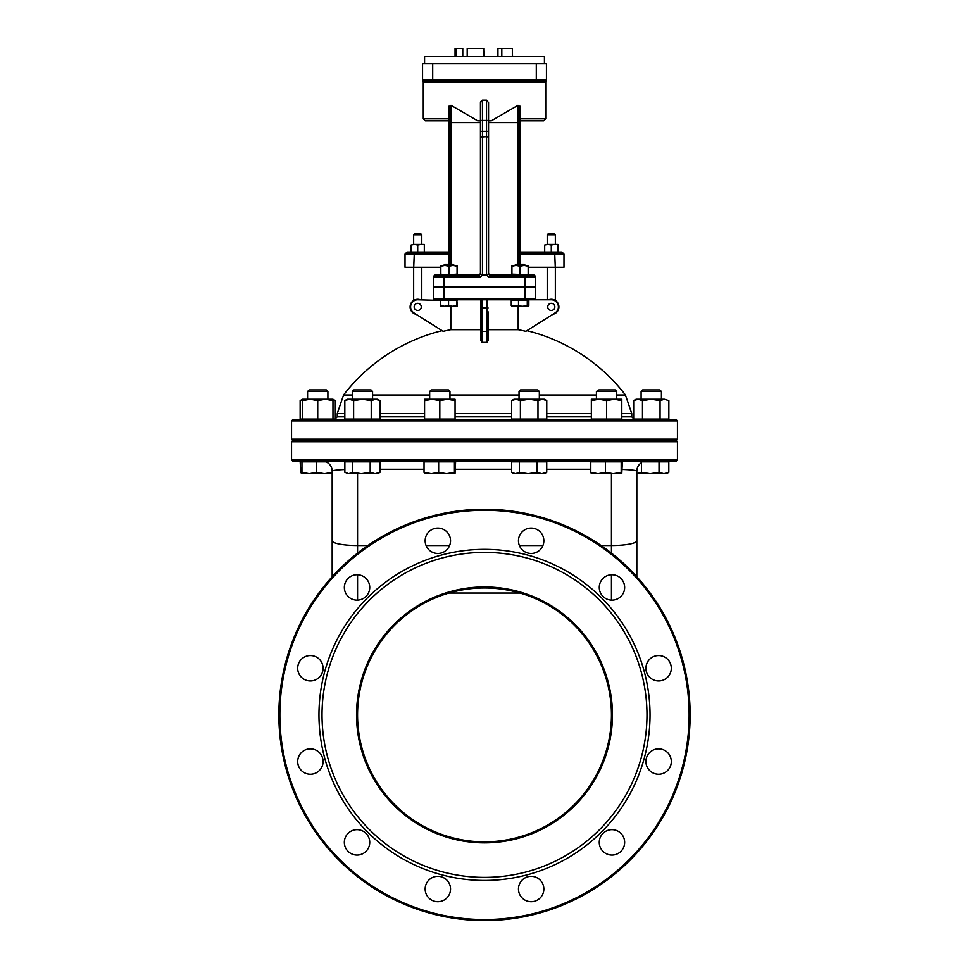 <?xml version="1.0" encoding="UTF-8"?>
<svg xmlns="http://www.w3.org/2000/svg" width="969" height="969" viewBox="0 0 969 969"><rect width="100%" height="100%" fill="white"/><g stroke="black" fill="none" stroke-linecap="round" stroke-linejoin="round"><path stroke-width="1.45" d="M441.876 79.93L437.794 79.93M422.557 79.93L546.443 79.93L546.443 63.688L422.557 63.688L422.557 79.93M531.242 79.93L528.069 80.076M546.443 80.415L545.729 81.965L423.271 81.965L423.271 118.775L425.294 120.81L448.962 120.81L425.294 120.81M545.729 81.965L545.729 118.775L520.038 118.775L520.038 106.808L518.015 105.27L491.295 120.81L488.558 120.81L488.558 102.617L486.535 100.11L482.465 100.11L480.442 102.617L480.442 120.81L477.705 120.81L450.985 105.27L448.962 106.808L448.962 264.258M519.941 106.105L520.038 264.258M433.724 287.103L433.724 276.952L433.724 287.103L443.875 287.103L443.875 274.917L478.432 274.917L480.576 276.952L481.569 275.923A9.69 2.035 -90 0 1 482.465 274.917L482.465 120.41L486.535 120.41L486.535 100.11L487.649 100.497M480.442 102.617L480.66 101.442M482.429 100.11L482.465 120.41L480.442 120.41L480.442 272.883L480.442 120.81M448.962 106.772L449.059 106.105M518.015 105.27L518.015 122.591L520.038 122.591L520.038 120.81L543.706 120.81L545.729 118.775M512.347 56.577L512.347 48.45L512.504 56.577M501.809 56.577L501.809 48.45L512.347 48.45M497.933 56.577L497.933 48.45L501.809 48.45M483.991 56.577L483.991 48.45L484.5 56.577M467.191 56.577L467.191 48.45L483.991 48.45M484.1 56.577L484.1 48.45M456.338 56.577L456.338 48.45L462.77 48.45L462.77 56.577M455.055 56.577L455.055 48.45L456.338 48.45M462.649 56.577L462.649 48.45M424.579 63.688L424.579 56.577L544.421 56.577L544.421 63.688M488.558 120.81L488.558 131.299L488.558 120.41L486.535 120.41L486.535 136.617L488.558 137.041L488.558 131.299L480.442 131.299M488.546 272.931L487.431 275.923L488.424 276.952L490.568 274.917A2.035 2.023 -90 0 1 488.546 272.931L488.558 137.041L488.558 272.883A2.035 2.035 0 0 0 490.593 274.917L490.072 274.845M621.807 413.581L631.752 413.581L625.453 395.025L616.732 395.025M596.419 395.025L539.333 395.025M519.033 395.025L449.967 395.025M429.667 395.025L372.581 395.025M352.268 395.025L343.547 395.025L337.248 413.581L344.831 413.581M480.951 329.678L450.815 329.678A176.83 176.83 0 0 0 443.16 331.337L413.933 312.926A7.11 7.11 0 0 1 417.712 299.796L440.834 300.402M535.276 298.779L525.125 298.779L525.125 299.796L534.258 299.796A1.017 1.017 0 0 0 535.276 298.779L535.276 287.611L433.724 287.611L433.724 298.779A1.017 1.017 0 0 0 434.742 299.796A1.017 1.017 0 0 1 433.724 298.779A1.017 1.017 0 0 0 434.742 299.796L551.288 299.796A7.11 7.11 0 0 1 555.067 312.926L525.84 331.337A176.83 176.83 0 0 0 518.185 329.678L488.049 329.678M488.049 340.555L488.049 331.192L488.049 340.543L487.056 342.396L487.044 331.374A181.663 178.708 180 0 0 481.956 331.374L481.944 342.396L480.951 340.555L480.951 331.192L481.956 331.374L481.956 299.796M554.329 233.783L548.236 233.783L547.219 234.801L555.346 234.801L554.329 233.783M547.219 234.801L547.219 244.454M420.764 233.783L414.671 233.783L413.654 234.801L421.781 234.801L420.764 233.783M413.654 234.801L413.654 244.454M480.018 274.118A2.035 2.035 0 0 0 480.309 273.597L480.018 274.118A2.035 2.035 0 0 1 479.231 274.736L478.407 274.917A2.035 2.035 0 0 0 480.139 273.936M405.018 254.096L405.018 267.299L413.715 267.299L414.344 252.061L407.053 252.061L405.018 254.096L413.715 254.096L414.344 252.061L448.962 252.061L421.781 252.061M528.166 267.299L555.285 267.299L554.656 252.061L520.038 252.061M520.038 254.096L563.982 254.096L561.947 252.061L554.656 252.061M413.715 267.299L440.834 267.299M480.309 273.597A2.035 2.035 0 0 0 480.442 272.883L480.454 272.931A2.035 2.023 90 0 1 478.432 274.917M481.569 275.923L480.454 272.931M443.875 274.917L435.759 274.917A2.035 2.035 0 0 0 433.724 276.952A2.035 2.035 0 0 1 435.759 274.917A2.035 2.035 0 0 0 433.724 276.952L480.576 276.952M511.923 274.917L511.923 274.191L533.241 274.917L490.568 274.917M482.465 274.917L486.535 274.917A9.69 2.035 -90 0 1 487.431 275.923M443.875 287.103L535.276 287.103L535.276 276.952A2.035 2.035 0 0 0 533.241 274.917M554.837 306.907A3.549 3.549 0 0 0 549.508 303.83A3.549 3.549 0 0 0 549.508 309.983A3.549 3.549 0 0 0 554.837 306.907M421.273 306.907A3.549 3.549 0 0 0 415.943 303.83A3.549 3.549 0 0 0 415.943 309.983A3.549 3.549 0 0 0 421.273 306.907M555.285 267.299L563.982 267.299L563.982 254.096M547.219 267.299L547.219 299.796M413.654 267.299L413.654 300.463M416.246 314.38A7.619 7.619 0 0 1 410.105 306.907A7.619 7.619 0 0 1 420.449 299.796M548.551 299.796A7.619 7.619 0 0 1 558.604 304.799A7.619 7.619 0 0 1 552.754 314.38M518.185 329.678L518.185 306.301M450.815 306.301L450.815 329.678M534.258 299.796L532.744 299.796M480.951 299.796L480.951 331.192M487.056 342.396A171.84 169.042 0 0 0 481.944 342.396L481.956 331.374M488.049 307.948L487.044 308.13L487.044 331.374L488.049 331.192L488.049 311.776M622.364 469.444C631.57 469.808 636.391 470.389 636.827 471.176A10.15 10.15 0 0 1 641.478 462.649M643.004 461.825A10.15 10.15 0 0 1 646.989 461.014M332.173 576.749L332.173 471.176A10.15 10.15 0 0 0 322.011 461.014M332.173 471.176C332.5 470.449 336.74 469.892 344.867 469.505M636.827 473.659L641.478 472.351L650.247 473.708L659.029 472.351L663.922 473.708L636.827 473.708L636.827 576.749M636.827 471.176L636.827 540.726A25.388 4.797 0 0 1 611.439 545.523L611.439 473.708M676.435 419.892L292.565 419.892L291.548 420.897L677.452 420.897L676.435 419.892M291.548 420.897L291.548 439.187L677.452 439.187L676.435 440.192L292.565 440.192L291.548 439.187M676.435 440.701L292.565 440.701L291.548 441.719L677.452 441.719L676.435 440.701M291.548 441.719L291.548 459.996L677.452 459.996L676.435 461.014L292.565 461.014L291.548 459.996M448.962 593.04L520.038 593.04M611.439 714.904A126.939 126.939 0 0 0 421.031 604.971A126.939 126.939 0 0 0 421.031 824.837A126.939 126.939 0 0 0 611.439 714.904M612.456 714.904A127.956 127.956 0 0 1 420.522 825.721A127.956 127.956 0 0 1 420.522 604.087A127.956 127.956 0 0 1 612.456 714.904M646.989 714.904A162.489 162.489 0 0 0 403.261 574.181A162.489 162.489 0 0 0 403.261 855.615A162.489 162.489 0 0 0 646.989 714.904M690.146 714.904A205.646 205.646 0 0 1 484.5 920.55A205.646 205.646 0 0 1 278.854 714.904A205.646 205.646 0 0 1 484.5 509.258A205.646 205.646 0 0 1 690.146 714.904M689.129 714.904A204.629 204.629 0 0 0 382.186 537.686A204.629 204.629 0 0 0 382.186 892.122A204.629 204.629 0 0 0 689.129 714.904M650.029 714.904A165.529 165.529 0 0 1 401.735 858.255A165.529 165.529 0 0 1 401.735 571.54A165.529 165.529 0 0 1 650.029 714.904M624.654 842.364A12.694 12.694 0 0 1 605.613 853.362A12.694 12.694 0 0 1 605.613 831.366A12.694 12.694 0 0 1 624.654 842.364M543.851 889.021A12.694 12.694 0 0 1 524.81 900.007A12.694 12.694 0 0 1 524.81 878.023A12.694 12.694 0 0 1 543.851 889.021M450.537 889.021A12.694 12.694 0 0 1 431.496 900.007A12.694 12.694 0 0 1 431.496 878.023A12.694 12.694 0 0 1 450.537 889.021M369.734 842.364A12.694 12.694 0 0 1 350.693 853.362A12.694 12.694 0 0 1 350.693 831.366A12.694 12.694 0 0 1 369.734 842.364M323.077 761.561A12.694 12.694 0 0 1 304.036 772.547A12.694 12.694 0 0 1 304.036 750.563A12.694 12.694 0 0 1 323.077 761.561M323.077 668.247A12.694 12.694 0 0 1 304.036 679.245A12.694 12.694 0 0 1 304.036 657.248A12.694 12.694 0 0 1 323.077 668.247M369.734 587.444A12.694 12.694 0 0 1 350.693 598.43A12.694 12.694 0 0 1 350.693 576.446A12.694 12.694 0 0 1 369.734 587.444M450.537 540.787A12.694 12.694 0 0 1 431.496 551.773A12.694 12.694 0 0 1 431.496 529.789A12.694 12.694 0 0 1 450.537 540.787M543.851 540.787A12.694 12.694 0 0 1 524.81 551.773A12.694 12.694 0 0 1 524.81 529.789A12.694 12.694 0 0 1 543.851 540.787M624.654 587.444A12.694 12.694 0 0 1 605.613 598.43A12.694 12.694 0 0 1 605.613 576.446A12.694 12.694 0 0 1 624.654 587.444M671.311 668.247A12.694 12.694 0 0 1 652.27 679.245A12.694 12.694 0 0 1 652.27 657.248A12.694 12.694 0 0 1 671.311 668.247M671.311 761.561A12.694 12.694 0 0 1 652.27 772.547A12.694 12.694 0 0 1 652.27 750.563A12.694 12.694 0 0 1 671.311 761.561M357.561 473.708L357.561 545.523A25.388 4.797 180 0 1 332.173 540.726L332.173 473.708L302.51 473.708L300.765 472.702L302.267 473.405M516.162 264.258L514.963 265.191L525.125 265.191L524.193 264.258L516.162 264.258M512.032 306.301L511.257 305.574L522.897 306.301L511.802 306.228M527.281 305.574L528.057 306.301L522.897 306.301L527.281 305.574L527.281 300.402L528.832 300.402L528.832 305.574L528.057 306.301L528.832 305.574M518.5 305.574L518.5 300.402L511.257 300.402L511.257 305.574M518.5 300.402L527.281 300.402M448.78 264.258L444.807 264.258L443.875 265.191L454.037 265.191L453.104 264.258L448.78 264.258M452.717 306.301L456.871 305.574L457.077 306.301L444.601 306.301L448.562 305.574L452.717 306.301M440.822 306.289L440.641 305.574L444.601 306.301L440.834 306.301L440.641 300.402L448.562 300.402L448.562 305.574M448.562 300.402L456.871 300.402L456.871 305.574M456.871 300.402L457.271 305.574M440.834 274.917L440.834 274.191L444.892 274.917L457.077 274.191L457.077 274.917M457.077 265.47L457.077 266.196L453.02 265.47L457.077 265.47M448.962 266.196L444.892 265.47L453.02 265.47L448.962 266.196L448.962 274.191M440.834 266.196L440.834 265.47L444.892 265.47L440.834 266.196L440.834 274.191M457.077 266.196L457.077 274.191M528.166 274.917L528.262 274.191L528.166 274.917M528.262 267.299L528.262 274.191M528.166 265.47L528.166 266.196L524.108 265.47L528.166 265.47M520.038 266.196L515.98 265.47L524.108 265.47L520.038 266.196L520.038 274.191M511.923 266.196L511.923 265.47L515.98 265.47L511.923 266.196L511.923 274.191M528.166 266.196L528.166 274.191M544.687 252.061L557.878 252.061M557.878 244.454L554.583 244.454L557.878 244.454M551.288 245.036L547.982 244.454L554.583 244.454L551.288 245.036L551.288 251.48M544.687 245.036L547.982 244.454L544.687 245.036L544.687 251.48M557.878 245.036L557.878 251.48M411.122 252.061L424.313 252.061M424.313 244.454L421.018 244.454L424.313 244.454M417.712 245.036L414.417 244.454L421.018 244.454L417.712 245.036L417.712 251.48M411.122 245.036L414.417 244.454L411.122 245.036L411.122 251.48M424.313 245.036L424.313 251.48M596.274 399.264L616.878 399.264M614.189 399.264L621.807 399.264L621.807 400.633L614.189 399.264L606.582 400.633L598.963 399.264L591.344 400.633L591.344 399.264L598.963 399.264M591.344 400.633L591.344 419.068L621.807 419.068L621.807 400.633M606.582 419.068L606.582 400.633M620.741 419.068L620.741 419.892M598.866 389.926L596.419 391.488L616.732 391.488L615.17 389.926L598.866 389.926M591.381 473.708L590.787 472.351L598.103 473.708L605.407 472.351L613.304 473.708L591.308 473.696M621.19 472.351L621.771 473.708L613.304 473.708L621.19 472.351L621.19 461.825L622.364 461.825L621.771 473.708M605.407 472.351L605.407 461.825L590.787 461.825L590.787 472.351M605.407 461.825L621.19 461.825M664.455 399.264L668.852 400.633L664.455 399.264L660.059 400.633L651.265 399.264L664.455 399.264M633.665 400.633L636.027 399.264L651.265 399.264L642.471 400.633L638.062 399.264L633.665 400.633L633.665 419.068L668.852 419.068L668.852 400.633M660.059 419.068L660.059 400.633M642.471 419.068L642.471 400.633M646.48 389.926L642.665 389.926L641.103 391.488L661.415 391.488L659.853 389.926L646.48 389.926M668.816 472.351L666.49 473.708L663.922 473.708L668.816 472.351L668.816 461.825L659.029 461.825L659.029 472.351M659.029 461.825L641.478 461.825L641.478 472.351M666.454 473.708L664.928 473.708M330.938 399.264L332.973 399.264L332.973 400.633L325.354 399.264L332.973 399.264L335.335 400.633L332.973 399.579M302.51 399.579L300.148 400.633L300.148 419.068L302.51 419.068L302.51 399.264L325.354 399.264L317.735 400.633L310.128 399.264L302.51 400.633M302.51 419.068L335.335 419.068L335.335 400.633M325.996 461.825L300.184 461.825L300.765 472.702M307.439 399.264L310.128 399.264M332.973 419.068L332.973 400.633M317.735 419.068L317.735 400.633M326.335 389.926L309.147 389.926L307.585 391.488L327.897 391.488L326.335 389.926M302.546 473.708L301.953 472.351L309.268 473.708L316.572 472.351L324.458 473.708L332.355 472.351M301.953 461.825L301.953 472.351M316.572 461.825L316.572 472.351M344.831 400.633L347.193 399.264L377.656 399.264L380.018 400.633L375.621 399.264L371.224 400.633L362.418 399.264L353.624 400.633L349.228 399.264L344.831 400.633L344.831 419.068L353.624 419.068L353.624 400.633M353.624 419.068L380.018 419.068L380.018 400.633M371.224 419.068L371.224 400.633M371.018 389.926L353.83 389.926L352.268 391.488L372.581 391.488L371.018 389.926M348.755 473.708L344.867 472.351L348.755 473.708L352.631 472.351L361.413 473.708L348.755 473.708M370.182 472.351L375.076 473.708L361.413 473.708L370.182 472.351L370.182 461.825L379.969 461.825L379.969 472.351L377.656 473.708L375.076 473.708L379.969 472.351M370.182 461.825L344.867 461.825L344.867 472.351M352.631 461.825L352.631 472.351M429.509 399.264L450.125 399.264M447.436 399.264L455.055 399.264L455.055 400.633L447.436 399.264L439.817 400.633L432.198 399.264L424.579 400.633L424.579 399.264L432.198 399.264M424.579 400.633L424.579 419.068L455.055 419.068L455.055 400.633M439.817 419.068L439.817 400.633M448.417 389.926L431.217 389.926L429.667 391.488L449.967 391.488L448.417 389.926M424.616 473.708L424.034 472.351L431.338 473.708L424.555 473.696M438.654 472.351L446.539 473.708L431.338 473.708L438.654 472.351L438.654 461.825L455.6 461.825L455.018 473.708L446.539 473.708L454.437 472.351L455.018 473.708M438.654 461.825L424.034 461.825L424.034 472.351M454.437 461.825L454.437 472.351M529.183 399.264L544.421 399.264L546.77 400.633L542.374 399.264L537.977 400.633L529.183 399.264L520.389 400.633L515.992 399.264L529.183 399.264M511.596 400.633L513.945 399.264L515.992 399.264L511.596 400.633L511.596 419.068L537.977 419.068L537.977 400.633M537.977 419.068L546.77 419.068L546.77 400.633M520.389 419.068L520.389 400.633M537.783 389.926L520.583 389.926L519.033 391.488L539.333 391.488L537.783 389.926M515.52 473.708L519.396 472.351L528.166 473.708L513.945 473.708L511.632 472.351L515.52 473.708M536.947 472.351L541.841 473.708L528.166 473.708L536.947 472.351L536.947 461.825L546.734 461.825L546.734 472.351L544.421 473.708L541.841 473.708L546.734 472.351M519.396 472.351L519.396 461.825L511.632 461.825L511.632 472.351M519.396 461.825L536.947 461.825M448.962 118.775L423.271 118.775M432.707 79.93L432.707 63.688M536.293 79.93L536.293 63.688M488.558 122.591L518.015 122.591L518.015 264.258M380.018 413.581L424.579 413.581M455.055 413.581L511.596 413.581M546.77 413.581L591.344 413.581M511.596 416.84L455.055 416.84M424.579 416.84L380.018 416.84M344.831 416.84L337.248 416.84L337.248 413.581M631.752 413.581L631.752 416.84L621.807 416.84M591.344 416.84L546.77 416.84M450.985 264.258L450.985 122.591L448.962 122.591M480.442 122.591L450.985 122.591L450.985 105.27M413.715 254.096L448.962 254.096M480.442 137.041L486.535 136.617L486.535 274.917M525.125 287.103L525.125 274.917M488.424 276.952L535.276 276.952M480.951 307.948L487.044 308.13L487.044 299.796M443.875 299.796L443.875 298.779L433.724 298.779M525.125 287.611L525.125 298.779L443.875 298.779L443.875 287.611M379.969 469.25L424.034 469.25M455.6 469.25L511.632 469.25M546.734 469.25L590.787 469.25M611.439 600.126L611.439 574.75M611.439 553.105L611.439 545.523L601.131 545.523M367.869 545.523L357.561 545.523L357.561 553.105M357.561 574.75L357.561 600.126M426.069 545.523L449.616 545.523M519.384 545.523L542.931 545.523M423.271 81.965L422.557 80.415M442.106 330.683A177.715 177.715 0 0 0 343.547 395.025M625.453 395.025A177.715 177.715 0 0 0 526.894 330.683M555.346 244.454L555.346 234.801M421.781 244.454L421.781 234.801M479.231 274.736L478.407 274.917M489.478 274.59L488.812 273.864M555.346 300.463L555.346 267.299M421.781 299.796L421.781 267.299M337.248 416.84L334.196 419.892M631.752 416.84L634.804 419.892M677.452 439.187L677.452 420.897M677.452 459.996L677.452 441.719M528.166 300.402L528.166 299.796M511.923 300.402L511.923 299.796M457.077 300.402L457.077 299.796M592.41 419.892L592.41 419.068M616.732 399.264L616.732 391.488M596.419 399.264L596.419 391.488M621.807 461.825L621.807 461.014M591.344 461.825L591.344 461.014M665.424 419.892L665.424 419.068M637.093 419.892L637.093 419.068M661.415 399.264L661.415 391.488M641.103 399.264L641.103 391.488M666.49 461.825L666.49 461.014M302.51 399.264L300.148 400.633M331.907 419.892L331.907 419.068M303.576 419.892L303.576 419.068M327.897 399.264L327.897 391.488M307.585 399.264L307.585 391.488M302.51 461.825L302.51 461.014M376.59 419.892L376.59 419.068M348.259 419.892L348.259 419.068M372.581 399.264L372.581 391.488M352.268 399.264L352.268 391.488M377.656 461.825L377.656 461.014M347.193 461.825L347.193 461.014M453.989 419.892L453.989 419.068M425.645 419.892L425.645 419.068M449.967 399.264L449.967 391.488M429.667 399.264L429.667 391.488M455.055 461.825L455.055 461.014M424.579 461.825L424.579 461.014M543.355 419.892L543.355 419.068M515.011 419.892L515.011 419.068M539.333 399.264L539.333 391.488M519.033 399.264L519.033 391.488M544.421 461.825L544.421 461.014M513.945 461.825L513.945 461.014"/></g></svg>
